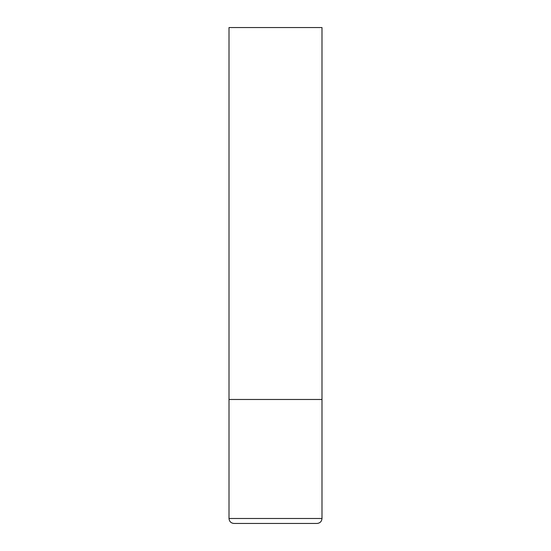 <?xml version="1.0" encoding="UTF-8"?>
<svg xmlns="http://www.w3.org/2000/svg" width="551" height="551" viewBox="0 0 551 551"><rect width="100%" height="100%" fill="white"/><g stroke="black" fill="none" stroke-linecap="round" stroke-linejoin="round"><path stroke-width="0.83" d="M229.009 518.491L321.991 518.491L321.991 399.475L229.009 399.475L321.991 399.475L321.991 27.55L229.009 27.55L229.009 518.491C229.306 521.501 230.959 523.154 233.968 523.45L317.032 523.45L233.968 523.45M321.991 518.491C321.694 521.501 320.041 523.154 317.032 523.45"/></g></svg>

